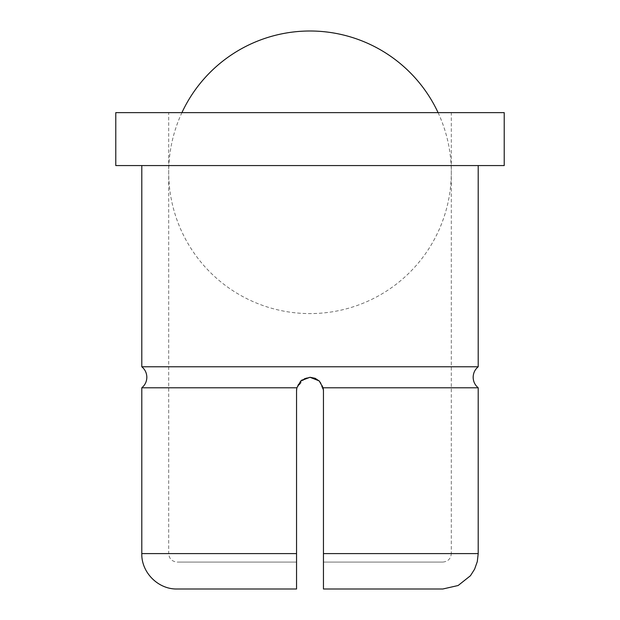 <?xml version="1.0" encoding="UTF-8"?>
<svg xmlns="http://www.w3.org/2000/svg" width="620" height="620" viewBox="0 0 620 620"><rect width="100%" height="100%" fill="white"/><g stroke="black" fill="none" stroke-linecap="round" stroke-linejoin="round"><path stroke-width="0.46" stroke-dasharray="3.1 2.33" d="M141.794 387.787L296.872 387.787L296.624 389.275M319.424 381.13L310 377.286L304.908 378.285M304.792 378.332L296.872 387.787L296.546 390.74L296.546 589L177.18 589M323.377 389.275L323.129 387.787L319.571 381.285M323.129 387.787L478.206 387.787M504.223 165.563L115.777 165.563M504.223 112.639L115.777 112.639M478.206 366.776L141.794 366.776M478.206 165.563L141.794 165.563L478.206 165.563M323.454 589L323.454 390.74C322.656 382.571 318.169 378.084 310 377.286C301.832 378.084 297.344 382.571 296.546 390.74M168.702 112.639L451.298 112.639L168.702 112.639L168.702 553.606L296.546 553.606L141.794 553.606M478.206 553.606L323.454 553.606L323.454 562.084L323.454 553.606L451.298 553.606L451.298 112.639M319.471 381.184L323.454 390.74M323.454 562.084L442.82 562.084L323.454 562.084M296.546 562.084L177.18 562.084L296.546 562.084M438.084 112.639A141.298 141.298 0 0 1 310 313.588A141.298 141.298 0 0 1 181.916 112.639M442.82 562.084C448.012 561.534 450.841 558.713 451.298 553.606L323.454 553.606M296.546 553.606L168.702 553.606C169.159 558.713 171.988 561.534 177.18 562.084"/><path stroke-width="0.93" d="M296.624 389.275L296.546 390.74L296.872 387.787L301.064 380.68L310 377.286L319.176 380.897L323.129 387.787L323.454 390.74L323.377 389.275M310 377.286L301.576 380.246L296.872 387.787L141.794 387.787L141.794 553.606L296.546 553.606L296.546 390.74M323.454 390.74L323.454 553.606L478.206 553.606L478.206 387.787L323.129 387.787M504.223 165.563L504.223 112.639L115.777 112.639L115.777 165.563L504.223 165.563M141.794 165.563L141.794 366.776L478.206 366.776L478.206 165.563M310.054 377.286L315.099 378.285M315.208 378.332L319.471 381.184M141.794 553.606C141.306 572.524 158.27 589.488 177.18 589L296.546 589L296.546 553.606M323.454 553.606L323.454 589L442.82 589L323.454 589M181.916 112.639A141.298 141.298 0 0 1 438.084 112.639M141.794 387.787C145.065 385.051 146.746 381.548 146.839 377.286C146.746 373.015 145.065 369.512 141.794 366.776M478.206 387.787C474.936 385.051 473.254 381.548 473.161 377.286C473.254 373.015 474.936 369.512 478.206 366.776M478.206 553.606L477.292 561.604L474.602 569.175L470.44 575.74L458.134 585.513L442.82 589"/></g></svg>
